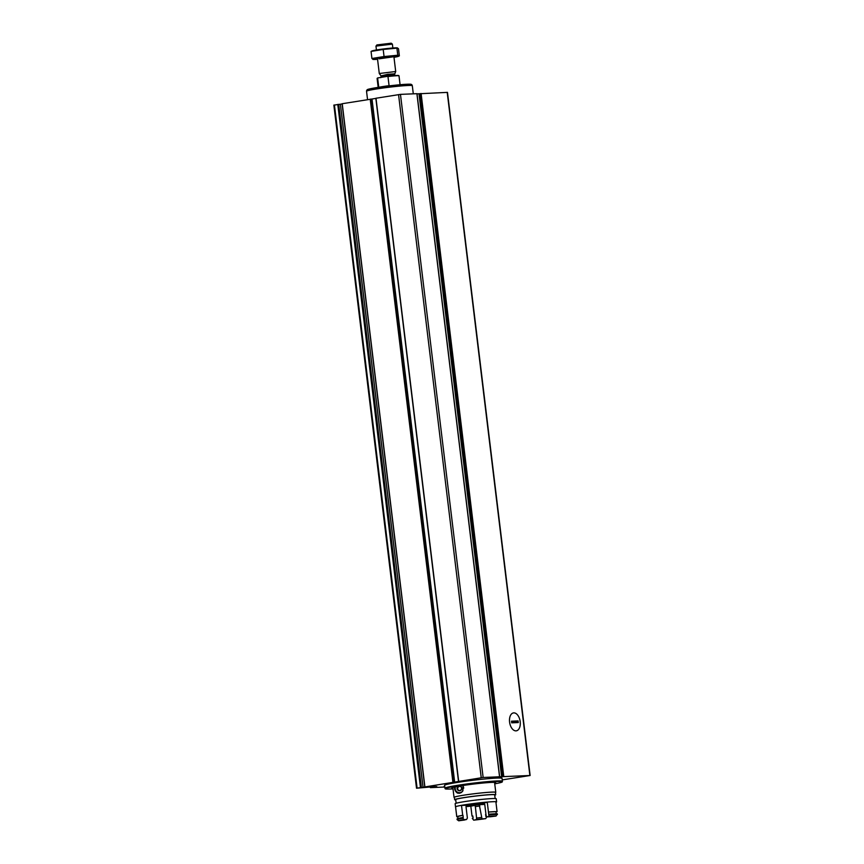 <?xml version="1.0" encoding="UTF-8"?>
<svg xmlns="http://www.w3.org/2000/svg" width="864" height="864" viewBox="0 0 864 864"><rect width="100%" height="100%" fill="white"/><g stroke="black" fill="none" stroke-linecap="round" stroke-linejoin="round"><path stroke-width="1.3" d="M444.798 787.028L430.358 787.633L430.564 786.974M452.38 782.752L456.721 782.341L452.38 782.752M444.712 786.294L444.064 786.467L444.744 786.499M501.487 777.481L497.135 777.881L501.487 777.481M444.949 788.195L444.593 785.333A28.944 1.62 -6.9 0 1 456.408 782.579A28.944 1.62 -6.9 0 1 486.27 778.842A28.944 1.62 -6.9 0 1 502.07 778.378L502.416 781.24A28.944 1.62 173.1 0 0 473.483 783.119A28.944 1.62 173.1 0 0 444.949 788.195A28.944 1.62 173.1 0 0 444.949 788.216L445.165 788.746A28.793 1.609 173.1 0 0 453.006 788.886M430.639 787.568L436.007 786.996L436.784 786.596L434.29 786.629L416.524 788.216L421.394 787.504L338.731 104.393L334.12 105.116M421.394 787.504L483.138 777.481L530.14 775.494L502.254 779.89M423.058 787.331L340.394 104.22L338.731 104.393M340.394 104.22L342.133 103.939M342.23 103.702L424.894 786.812L342.112 103.734L375.851 98.41M458.622 781.358L375.84 98.269L400.464 94.37L416.912 93.69M417.01 93.874L447.476 92.372L530.14 775.494M515.981 730.858A9.072 5.281 -99.2 0 1 512.158 728.719A9.072 5.281 -99.2 0 1 510.138 716.234A9.072 5.281 -99.2 0 1 519.242 717.887A9.072 5.281 -99.2 0 1 515.981 730.858M494.748 783.832A28.793 1.609 173.1 0 0 502.33 781.834L502.416 781.272A28.944 1.62 173.1 0 0 502.416 781.24M502.33 781.834A28.793 1.609 173.1 0 0 473.558 783.67A28.793 1.609 173.1 0 0 445.165 788.746M494.662 783.108A22.054 1.231 173.1 0 0 495.644 782.622A22.054 1.231 173.1 0 0 473.602 784.048A22.054 1.231 173.1 0 0 451.85 787.914A22.054 1.231 173.1 0 0 452.92 788.162M492.998 782.006L496.26 781.704L492.998 782.006M457.628 785.959L460.89 785.657L457.628 785.959M452.963 788.508L451.235 788.832L452.995 788.735M387.547 76.334L387.968 76.54A11.027 0.616 173.1 0 1 398.984 75.794A11.027 0.616 173.1 0 0 398.984 75.794L398.671 75.557A10.746 0.605 173.1 0 0 387.547 76.334L378.011 77.879A10.746 0.605 173.1 0 0 377.363 78.138L377.125 78.44A11.027 0.616 173.1 0 0 377.104 78.473L378.184 87.383M378.011 77.879L377.654 78.214A11.027 0.616 173.1 0 0 377.125 78.44M387.968 76.54L389.081 85.698A11.027 0.616 -6.9 0 0 379.469 87.188M377.654 78.214L378.756 87.296M375.98 46.105L392.375 44.118L391.198 43.2L376.898 44.928L375.97 46.127L376.434 49.993M394.708 73.85L387.709 74.293L380.959 75.924L394.643 74.261L395.701 71.507L379.285 73.516L377.492 58.741M412.16 85.601L412.096 85.05A22.918 1.274 173.1 0 0 412.052 84.985L411.286 84.391A22.226 1.242 173.1 0 0 389.113 85.892A22.226 1.242 173.1 0 0 367.222 89.716L366.628 90.482A22.918 1.274 173.1 0 0 366.595 90.558L366.66 91.098M412.052 84.985A22.918 1.274 173.1 0 0 389.189 86.54A22.918 1.274 173.1 0 0 366.628 90.482M413.294 93.82L412.312 85.72A23.058 1.285 173.1 0 0 389.275 87.21A23.058 1.285 173.1 0 0 366.541 91.26L367.546 99.598M377.568 59.303A13.025 0.724 -6.9 0 1 375.257 59.443A13.025 0.724 -6.9 0 1 373.075 59.432A13.025 0.724 -6.9 0 1 385.625 57.024A13.025 0.724 -6.9 0 1 398.369 56.365A13.025 0.724 -6.9 0 1 393.984 57.316M379.069 58.828L385.646 57.294L393.898 56.732L379.069 58.828M398.369 56.365L399.362 55.879L397.775 55.231L384.048 56.538L371.92 58.504L373.507 59.162M399.362 55.879L398.509 48.794L397.343 47.876A13.025 0.724 -6.9 0 1 397.451 47.887M371.92 58.504L371.056 51.419L383.195 49.453L396.911 48.146L397.775 55.231M397.343 47.876A13.025 0.724 -6.9 0 0 384.631 48.827A13.025 0.724 -6.9 0 0 372.049 50.933L371.056 51.419M384.048 56.538L383.195 49.453M518.098 720.911L518.292 722.552L511.682 722.833L511.488 721.192L518.098 720.911L516.456 721.364L516.607 722.628M520.193 721.645A9.072 5.281 80.8 0 0 513.443 712.919A9.072 5.281 80.8 0 0 509.674 722.714A9.072 5.281 80.8 0 0 516.337 730.825A9.072 5.281 80.8 0 0 520.193 721.645M511.531 721.57L516.456 721.364M454.378 797.396L454.097 797.429A21.017 1.177 -6.9 0 1 454.032 797.353A21.017 1.177 -6.9 0 1 474.768 793.67A21.017 1.177 -6.9 0 1 495.774 792.31A21.017 1.177 -6.9 0 1 495.472 792.547M462.791 785.095C463.828 791.186 461.992 793.822 457.272 793.001L454.583 789.08L454.68 786.953M455.706 799.654L454.712 799.772A20.693 1.156 -6.9 0 1 454.658 799.708L454.367 797.321A20.693 1.156 -6.9 0 1 474.768 793.681A20.693 1.156 -6.9 0 1 495.439 792.342L495.731 794.74A20.693 1.156 -6.9 0 1 494.737 795.226M454.658 799.708A20.693 1.156 -6.9 0 1 475.049 796.079A20.693 1.156 -6.9 0 1 495.731 794.74M455.738 799.945A20.693 1.156 -6.9 0 1 454.853 799.837L454.842 799.762M456.138 803.25L455.695 799.578A19.645 1.102 -6.9 0 1 475.06 796.133A19.645 1.102 -6.9 0 1 494.694 794.858L495.137 798.53M455.717 799.729L454.853 799.837M455.576 806.944L455.576 806.954A20.693 1.156 -6.9 0 1 455.522 806.879L455.144 803.736A20.693 1.156 -6.9 0 1 475.546 800.107A20.693 1.156 -6.9 0 1 496.217 798.768L496.595 801.911A20.693 1.156 -6.9 0 1 495.936 802.289M455.522 806.879A20.693 1.156 -6.9 0 1 475.924 803.25A20.693 1.156 -6.9 0 1 496.595 801.911M472.846 816.037A20.671 1.156 -6.9 0 1 472.025 816.124L470.815 806.155A20.693 1.156 -6.9 0 1 465.998 806.62L466.916 805.14A13.09 0.734 173.1 0 1 461.495 805.334A20.671 1.156 -6.9 0 0 455.566 806.803L456.775 816.782A20.671 1.156 -6.9 0 1 462.704 815.303L461.495 805.334M466.193 805.604L482.9 803.563L466.139 805.691M481.248 817.474A12.539 0.702 -6.9 0 1 476.582 818.068L476.42 819.547A13.921 0.778 -6.9 0 0 482.004 818.834L479.228 804.611A13.09 0.734 173.1 0 0 484.747 804.362M470.815 806.155A13.09 0.734 173.1 0 0 475.2 805.118L476.582 818.068M483.743 803.012L483.678 803.023A13.09 0.734 173.1 0 0 487.242 802.084A20.671 1.156 -6.9 0 1 495.871 801.695L497.081 811.674A13.09 0.734 173.1 0 0 495.99 811.782A19.71 1.102 -6.9 0 0 488.419 812.106A13.09 0.734 173.1 0 0 488.452 812.052L487.242 802.073M483.818 803.012A11.167 0.626 -6.9 0 0 483.678 803.023L484.726 804.222L486.119 815.692L487.069 816.901A13.921 0.778 -6.9 0 1 490.374 816.761A13.09 0.734 173.1 0 1 496.033 816.07L497.34 813.856A20.671 1.156 -6.9 0 0 488.722 814.234L488.797 814.914A20.671 1.156 -6.9 0 1 497.426 814.547M458.708 820.8A19.3 1.08 -6.9 0 1 463.633 819.58L463.05 818.176A20.671 1.156 -6.9 0 0 457.121 819.644L458.708 820.8A13.09 0.734 173.1 0 1 464.27 820.066A13.921 0.778 -6.9 0 1 466.549 819.504L467.381 818.068L465.998 806.587M487.069 816.901A13.09 0.734 173.1 0 0 488.894 816.383L488.808 815.011M488.894 816.383A19.3 1.08 -6.9 0 1 496.033 816.07M463.05 818.176L462.974 817.495A20.671 1.156 -6.9 0 0 457.034 818.964L457.121 819.644M488.722 814.244A13.09 0.734 -6.9 0 1 488.689 814.298L488.419 812.106M496.238 813.823L495.99 811.782M462.974 817.495A13.09 0.734 -6.9 0 0 463.244 817.517L462.974 815.335A19.71 1.102 -6.9 0 0 457.769 816.631A13.09 0.734 173.1 0 0 456.775 816.782M457.996 818.554L457.769 816.631M488.452 812.052A13.09 0.734 173.1 0 0 488.452 812.041A20.671 1.156 -6.9 0 1 497.081 811.674M482.004 818.834A13.09 0.734 173.1 0 0 485.741 818.629A19.3 1.08 -6.9 0 1 473.677 820.163A13.09 0.734 173.1 0 0 476.42 819.547M473.677 820.163L472.284 818.305A13.09 0.734 -6.9 0 0 473.105 818.165L472.835 815.983A13.09 0.734 173.1 0 1 472.025 816.124M486.864 816.631L485.741 818.629M486.745 816.48A13.09 0.734 -6.9 0 1 485.881 816.545L485.611 814.363A13.09 0.734 173.1 0 0 485.957 814.331M463.633 819.58A13.09 0.734 173.1 0 0 466.549 819.504M455.9 791.608A5.098 5.065 -67.7 0 0 457.661 793.13M459.724 786.002A2.387 2.376 112.3 0 1 459.724 790.744A2.387 2.376 112.3 0 1 457.25 787.45L459.151 786.002L461.333 786.931L461.624 789.296L459.724 790.744L457.542 789.815L457.25 787.45A2.387 2.376 112.3 0 1 458.406 786.229M463.007 790.679A4.277 4.244 112.3 0 1 455.501 786.78M462.629 785.538A4.277 4.244 112.3 0 1 463.687 788.195M459.626 793.217A4.828 4.795 112.3 0 1 454.939 786.899M458.87 793.292A4.828 4.795 112.3 0 1 458.168 793.066L457.661 792.86M460.642 786.64A2.063 2.052 112.3 0 1 461.398 787.277M460.015 790.538A2.063 2.052 112.3 0 1 458.924 790.398L459.724 790.733M458.924 790.398A2.063 2.052 112.3 0 1 457.693 788.756L457.834 789.934L458.924 790.398M457.693 788.756A2.063 2.052 112.3 0 1 458.492 786.845L457.542 787.568L457.693 788.756M459.443 786.132L458.492 786.845A2.063 2.052 112.3 0 1 460.426 786.553M430.477 787.59L430.412 786.996M529.88 775.472L447.217 92.362M503.777 776.596L421.103 93.485M499.565 776.779L416.902 93.668M483.138 777.481L400.464 94.37M481.226 777.697L398.552 94.586M458.676 781.348L376.002 98.237M452.909 782.276L370.235 99.166M420.444 787.536L337.781 104.425M417.085 788.076L334.422 104.965M420.865 787.493L338.191 104.382M453.514 782.212L370.85 99.101M454.064 782.212L371.401 99.101M454.669 782.147L372.006 99.036M501.66 776.898L418.986 93.787M502.286 776.822L419.612 93.712M503.15 776.671L420.476 93.56M434.16 787.244L434.084 786.64M432.475 787.32L432.41 786.78M431.525 787.417L431.46 786.877M394.643 74.261L394.762 75.233L381.078 76.885L380.959 75.924M479.228 804.611A11.167 0.626 -6.9 0 1 475.2 805.118M479.855 805.993A12.539 0.702 -6.9 0 1 475.189 806.587M416.524 788.216L333.86 105.095M424.775 786.845L342.112 103.734M458.503 781.391L375.84 98.269M499.651 776.779L416.988 93.668M430.358 787.633L430.283 787.007M399.006 75.827L400.075 84.726M392.386 44.14L392.861 48.006M393.919 56.754L395.701 71.507M380.808 75.535L379.285 73.516M394.762 75.233L395.302 75.881M380.711 77.652L381.078 76.885M495.774 792.31L494.564 782.374M454.032 797.353L452.833 787.417"/></g></svg>
